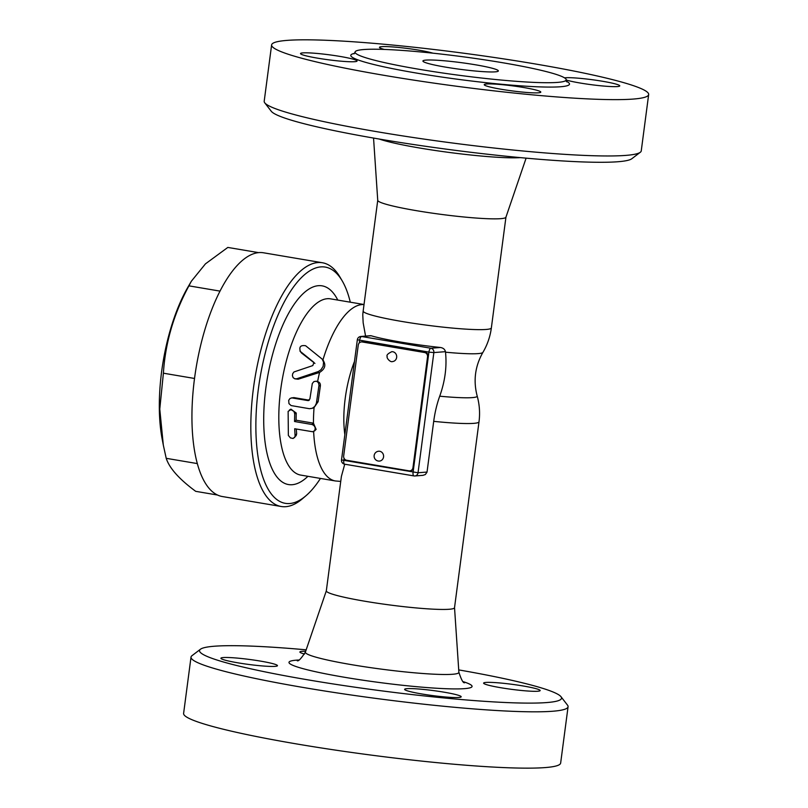 <?xml version="1.0" encoding="UTF-8"?>
<svg xmlns="http://www.w3.org/2000/svg" width="808" height="808" viewBox="0 0 808 808"><rect width="100%" height="100%" fill="white"/><g stroke="black" fill="none" stroke-linecap="round" stroke-linejoin="round"><path stroke-width="1.21" d="M320.463 478.427A119.796 45.844 -80.4 0 1 305.798 495.89A119.796 45.844 -80.4 0 1 289.708 503.525A119.796 45.844 -80.4 0 1 263.994 358.207A119.796 45.844 -80.4 0 1 342.208 280.881A119.796 45.844 -80.4 0 1 350.298 302.192M296.334 429.028A89.375 34.199 99.6 0 0 296.647 433.835L296.152 435.623L293.142 438.471L290.375 437.875L288.355 435.431L288.133 411.363L290.951 409.616L293.94 411.403L294.698 413.797L294.546 421.513L312.322 424.554L314.161 425.745L315.261 427.846L314.767 430.674L312.565 431.735L294.688 428.745L295.102 436.138L294.577 437.613M289.436 409.989L290.93 409.161L296.253 413.06A89.375 34.199 99.6 0 0 296.122 420.221L313.443 423.16L316.12 429.381L314.514 430.967M317.594 381.618C319.645 382.194 320.574 383.638 320.362 385.941L318.12 401.707L314.06 407.565L312.322 408.282L314.868 406.363L316.382 403.313L319.009 385.113L318.372 382.598L316.423 381.184L313.938 381.588L312.312 383.457L309.898 398.93L307.949 400.586L291.9 397.91L289.971 398.526L288.678 400.384L288.961 403.616L291.102 405.566L309.434 408.707L312.322 408.282M291.122 397.99L293.88 397.597L309.262 400.202M322.897 360.035C326.25 364.842 325.139 368.973 319.574 372.427L298.162 379.215L294.789 378.811L296.768 378.77L318.423 371.488L321.049 369.68L323.17 366.297L323.564 362.156L322.17 359.095L305.626 345.743C300.536 344.986 298.819 346.915 300.455 351.541L313.827 362.317M314.938 363.428L301.586 353.076L299.93 350.985L301.586 353.076M342.208 280.881L339.916 276.982A123.604 47.298 99.6 0 0 322.453 262.762A123.604 47.298 99.6 0 0 255.177 376.73A123.604 47.298 99.6 0 0 281.184 506.495A123.604 47.298 99.6 0 0 285.749 506.687A123.604 47.298 99.6 0 0 302.354 498.819L305.798 495.89M322.453 262.762L263.56 252.793A123.604 47.298 99.6 0 0 196.283 366.761A123.604 47.298 99.6 0 0 222.291 496.526L281.184 506.495M197.314 463.58L166.216 458.318C169.417 468.196 179.245 479.205 195.708 491.335L217.534 495.031M258.57 252.631L227.816 247.43L205.444 263.863L191.344 281.245L188.921 285.85C173.781 313.837 165.276 342.956 163.398 373.195L159.772 409.08L163.317 445.107L166.216 458.318M163.317 445.107L162.135 438.906A110.292 42.208 -80.4 0 1 187.789 287.396L191.344 281.245M220.029 291.112L188.921 285.85M194.526 378.467L163.398 373.195M313.928 362.428L312.817 365.58L293.981 371.943L292.698 373.68L292.405 375.7L293.132 377.639L294.789 378.811M296.122 420.221L294.546 421.513M308.545 400.576L309.111 400.314M370.63 335.704L371.135 335.754A61.176 5.414 7.5 0 0 440.421 347.49C443.208 347.935 444.885 349.329 445.45 351.672A49.298 18.867 99.6 0 0 445.511 352.187A59.519 5.272 7.5 0 0 482.911 352.379A64.65 64.65 0 0 0 491.355 327.927A64.65 5.727 7.5 0 1 486.153 329.452A64.65 5.727 7.5 0 1 413.969 323.392A64.65 5.727 7.5 0 1 363.166 311.05A64.65 64.65 0 0 0 362.772 314.948L363.166 322.826L365.58 336.098M344.733 464.206L341.39 476.447L326.321 590.85A64.65 5.727 7.5 0 0 377.134 603.192A64.65 5.727 7.5 0 0 449.319 609.252A64.65 5.727 7.5 0 0 454.52 607.727L479.003 421.816A64.65 64.65 0 0 0 477.174 396.001L477.174 396.001C473.165 380.679 475.084 366.145 482.911 352.379L482.911 352.379M445.511 352.187C446.986 366.59 445.056 381.255 439.714 396.193A49.298 18.867 99.6 0 0 433.704 421.352L427.018 472.155L425.331 474.549L422.938 475.336L414.868 475.973A3.808 3.495 -94.5 0 0 418.039 472.761L341.511 459.954A3.808 3.808 0 0 0 344.652 464.196A3.808 1.454 -80.4 0 1 343.794 460.56L344.087 458.338M343.673 455.924L358.257 345.137A3.808 3.495 85.5 0 1 362.216 341.966L424.574 352.52A3.808 3.495 85.5 0 1 427.543 356.863L412.959 467.66A3.808 3.495 85.5 0 1 409 470.832L346.642 460.267A3.808 3.495 85.5 0 1 343.673 455.924M391.769 351.702A4.949 4.545 85.5 0 1 396.657 357.399A4.949 4.545 85.5 0 1 392.547 361.56C390.274 362.6 386.254 357.813 387.214 356.53C386.295 355.237 387.82 353.631 391.769 351.702M378.669 451.228A4.949 4.545 85.5 0 1 383.558 456.924A4.949 4.545 85.5 0 1 379.447 461.085A4.949 4.949 0 0 1 374.124 456.55A4.949 4.949 0 0 1 378.669 451.228M361.418 341.925L362.166 341.875A3.808 3.495 85.5 0 1 362.964 341.905L425.321 352.46A3.808 3.495 85.5 0 1 428.291 356.803L413.696 467.6A3.808 3.495 85.5 0 1 410.535 470.801L409.787 470.862M439.714 396.193A59.519 5.272 7.5 0 0 477.174 396.001M458.722 669.903A182.547 16.16 -172.5 0 1 560.994 696.708A182.547 16.16 -172.5 0 1 378.427 690.426A182.547 16.16 -172.5 0 1 200.455 649.238A182.547 16.16 -172.5 0 1 214.251 646.238A182.547 16.16 -172.5 0 1 306.171 649.824M304.565 654.046A28.522 2.525 -172.5 0 1 299.879 652.005A28.522 2.525 -172.5 0 1 305.687 651.248M485.901 682.437A28.522 2.525 -172.5 0 1 517.756 685.113A28.522 2.525 -172.5 0 1 540.158 690.557A28.522 2.525 -172.5 0 1 511.545 689.335A28.522 2.525 -172.5 0 1 483.608 683.114A28.522 2.525 -172.5 0 1 485.901 682.437M444.077 692.183A28.522 2.525 -172.5 0 1 461.186 696.789A28.522 2.525 -172.5 0 1 432.573 695.577A28.522 2.525 -172.5 0 1 404.626 689.345A28.522 2.525 -172.5 0 1 444.077 692.183M275.164 666.358A28.522 2.525 -172.5 0 1 243.319 663.691A28.522 2.525 -172.5 0 1 220.907 658.237A28.522 2.525 -172.5 0 1 249.521 659.459A28.522 2.525 -172.5 0 1 277.467 665.681A28.522 2.525 -172.5 0 1 275.164 666.358M200.455 649.238L191.961 655.702A190.153 16.837 7.5 0 0 191.021 657.086A190.153 16.837 7.5 0 0 377.346 698.607A190.153 16.837 7.5 0 0 568.075 706.727A190.153 16.837 7.5 0 0 567.519 705.152L560.994 696.708M191.021 657.086L183.608 713.424A190.153 16.837 7.5 0 0 369.933 754.935A190.153 16.837 7.5 0 0 560.651 763.065L568.075 706.727M373.549 138.067L377.74 200.354A64.65 5.727 7.5 0 0 429.119 212.686A64.65 5.727 7.5 0 0 500.738 218.665A64.65 5.727 7.5 0 0 505.919 217.231L526.099 158.156M264.751 102.828L271.276 111.272A182.547 16.16 7.5 0 0 449.622 149.601A182.547 16.16 7.5 0 0 631.816 158.732L640.31 152.268A190.153 16.837 -172.5 0 1 450.531 142.753A190.153 16.837 -172.5 0 1 264.751 102.828A190.153 16.837 -172.5 0 1 264.196 101.242L271.619 44.905A190.153 16.837 -172.5 0 1 286.931 40.4A190.153 16.837 -172.5 0 1 499.273 58.227A190.153 16.837 -172.5 0 1 648.662 94.556A190.153 16.837 -172.5 0 1 457.894 86.416A190.153 16.837 -172.5 0 1 271.619 44.905M648.662 94.546L641.249 150.884A190.153 16.837 -172.5 0 1 640.31 152.268M302.808 52.894A28.522 2.525 -172.5 0 1 334.653 55.57A28.522 2.525 -172.5 0 1 357.075 61.014A28.522 2.525 -172.5 0 1 328.462 59.792A28.522 2.525 -172.5 0 1 300.515 53.57A28.522 2.525 -172.5 0 1 302.808 52.894M501.344 89.284A28.522 2.525 -172.5 0 1 484.234 84.678A28.522 2.525 -172.5 0 1 512.838 85.89A28.522 2.525 -172.5 0 1 540.794 92.122A28.522 2.525 -172.5 0 1 501.344 89.284M564.56 77.871A28.522 2.525 -172.5 0 1 596.031 80.245A28.522 2.525 -172.5 0 1 619.766 85.89A28.522 2.525 -172.5 0 1 617.474 86.567A28.522 2.525 -172.5 0 1 592.304 84.82A28.522 2.525 -172.5 0 1 566.196 80.002M384.386 49.44A28.522 2.525 -172.5 0 1 379.487 47.339A28.522 2.525 -172.5 0 1 418.938 50.177A28.522 2.525 -172.5 0 1 432.916 53.176M363.64 49.551A106.484 9.433 7.5 0 0 355.066 52.076A106.484 9.433 7.5 0 0 459.378 75.316A106.484 9.433 7.5 0 0 566.206 79.881A106.484 9.433 7.5 0 0 482.548 59.529A106.484 9.433 7.5 0 0 363.64 49.551M425.998 60.105A38.026 3.363 -172.5 0 1 468.448 63.67A38.026 3.363 -172.5 0 1 498.344 70.932A38.026 3.363 -172.5 0 1 460.196 69.316A38.026 3.363 -172.5 0 1 422.927 61.014A38.026 3.363 -172.5 0 1 425.998 60.105M337.774 300.071A100.778 38.572 99.6 0 0 297.97 299.223A100.778 38.572 99.6 0 0 265.812 388.335A100.778 38.572 99.6 0 0 307.929 476.306M313.635 431.533A89.375 34.199 99.6 0 0 335.391 480.962L300.748 475.094A89.375 34.199 -80.4 0 1 280.679 389.739A89.375 34.199 -80.4 0 1 330.603 298.859M314.06 407.565A89.375 34.199 99.6 0 0 313.443 423.16L311.868 424.442M319.574 372.427A89.375 34.199 99.6 0 0 317.605 381.578M364.014 304.576A89.375 34.199 99.6 0 0 322.917 359.974M298.162 379.215L296.768 378.77M319.089 372.599L317.776 371.741M296.647 433.835L295.092 435.704M296.253 413.06L294.698 414.049M293.88 397.597L292.355 397.95M318.12 401.707L316.605 402.051M320.362 385.941L318.948 385.628M354.48 361.459A66.094 25.29 99.6 0 0 344.844 434.654M433.704 421.352A64.65 5.727 7.5 0 0 473.791 423.352A64.65 5.727 7.5 0 0 479.003 421.816M413.807 475.882L344.794 464.206A3.808 1.454 -80.4 0 1 344.652 464.196L413.938 475.922A3.808 1.454 99.6 0 0 414.08 475.932A3.808 3.495 -94.5 0 0 414.868 475.973A3.808 3.808 0 0 1 413.938 475.922A3.808 1.454 99.6 0 1 413.08 472.296L413.696 467.6L412.959 467.66M341.511 459.954L357.338 339.764L428.907 352.116L428.291 356.803L427.543 356.863M359.277 342.966L359.621 340.38A3.808 1.454 -80.4 0 1 361.6 336.512A3.808 3.495 -94.5 0 0 360.812 336.471A3.808 3.808 0 0 0 357.338 339.764M362.216 341.966L362.964 341.905M425.321 352.46L424.574 352.52M440.421 347.49L430.886 348.238A3.808 1.454 99.6 0 0 428.907 352.116L433.856 352.581A3.808 3.495 -94.5 0 0 430.886 348.238L361.6 336.512L371.135 335.754M427.028 472.054L418.039 472.761L433.856 352.581L445.45 351.662M454.53 607.677L458.883 672.307A77.417 6.858 -172.5 0 1 452.642 674.266A77.417 6.858 -172.5 0 1 365.549 666.903A77.417 6.858 -172.5 0 1 305.394 652.096C300.909 658.924 298.142 661.762 297.102 660.601M298.606 660.015A92.334 8.181 7.5 0 0 342.016 676.851A92.334 8.181 7.5 0 0 464.64 688.638A92.334 8.181 7.5 0 0 463.398 681.71M379.265 139.047A77.417 6.858 7.5 0 0 449.248 152.449A77.417 6.858 7.5 0 0 520.312 157.621M354.54 53.379A110.292 9.767 7.5 0 0 460.722 79.659A110.292 9.767 7.5 0 0 565.428 80.82M330.593 298.859L364.024 304.515M323.422 360.57L322.17 359.095M318.099 381.75L316.685 381.265M335.391 480.962L340.734 481.416M370.63 335.694L360.812 336.471M326.331 590.8L305.394 652.096M464.691 682.659L464.701 682.669C463.378 683.497 461.439 680.043 458.883 672.307M491.355 327.927L505.939 217.18M363.166 311.05L377.74 200.303M355.066 52.076L354.066 53.853M566.206 79.871L566.721 81.85"/></g></svg>
